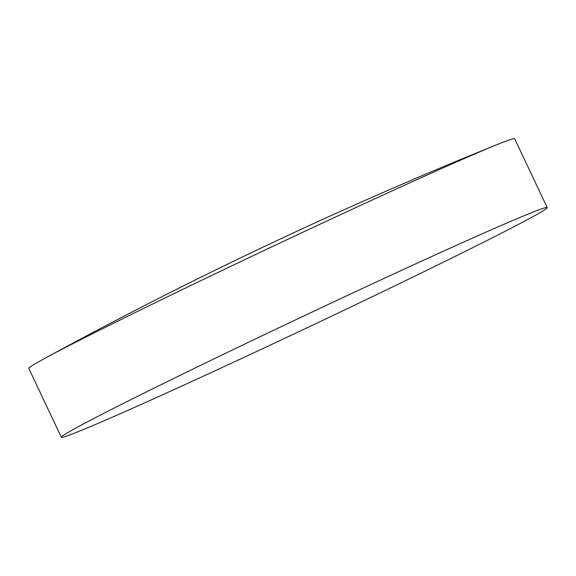 <?xml version="1.0" encoding="UTF-8"?>
<svg xmlns="http://www.w3.org/2000/svg" width="576" height="576" viewBox="0 0 576 576"><rect width="100%" height="100%" fill="white"/><g stroke="black" fill="none" stroke-linecap="round" stroke-linejoin="round"><path stroke-width="0.86" d="M547.2 207.59L514.656 138.744A268.704 6.041 154.7 0 0 497.758 144.353A268.704 6.041 154.7 0 0 479.052 152.15A268.704 6.041 154.7 0 0 145.087 307.699A268.704 6.041 154.7 0 0 43.855 358.906A268.704 6.041 154.7 0 0 28.8 368.41L61.344 437.256A268.704 6.041 154.7 0 0 96.948 423.85A268.704 6.041 154.7 0 0 371.29 297.187A268.704 6.041 154.7 0 0 547.2 207.59A268.704 6.041 154.7 0 0 511.596 220.997A268.704 6.041 154.7 0 0 237.254 347.659A268.704 6.041 154.7 0 0 61.344 437.256M497.758 144.353A4269.874 4269.874 0 0 0 43.855 358.906"/></g></svg>
